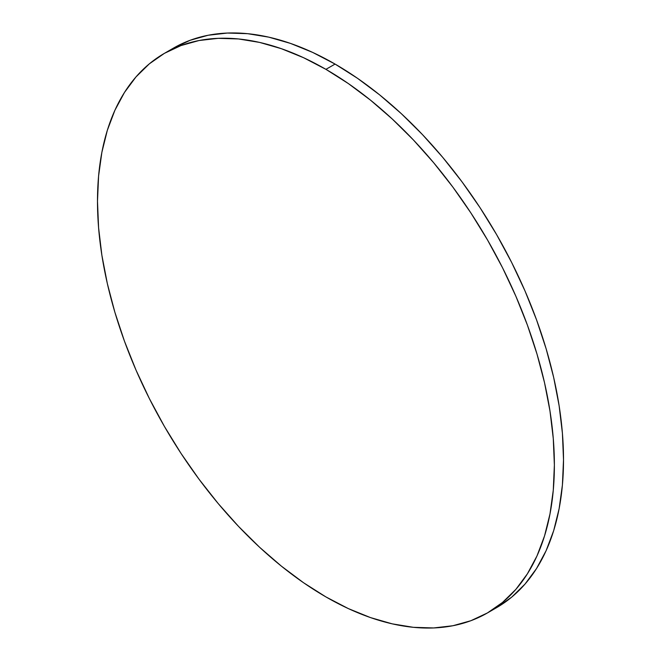 <?xml version="1.0" encoding="UTF-8"?>
<svg xmlns="http://www.w3.org/2000/svg" width="661" height="661" viewBox="0 0 661 661"><rect width="100%" height="100%" fill="white"/><g stroke="black" fill="none" stroke-linecap="round" stroke-linejoin="round"><path stroke-width="0.99" d="M491.974 610.177A323.072 186.526 -120 0 0 496.601 607.649A323.072 186.526 -120 0 0 546.126 348.768A323.072 186.526 -120 0 0 335.069 64.076L325.931 69.347A323.072 186.526 60 0 1 536.988 354.04A323.072 186.526 60 0 1 487.463 612.929A323.072 186.526 60 0 1 325.931 596.924A323.072 186.526 60 0 1 114.874 312.232A323.072 186.526 60 0 1 164.399 53.351A323.072 186.526 60 0 1 325.931 69.347L335.069 64.076A323.072 186.526 -120 0 0 173.537 48.071L164.399 53.351L149.345 63.836L135.984 76.924L124.458 92.474L114.874 110.337L107.322 130.349L101.877 152.319L98.588 176.024L97.489 201.25L98.588 227.739L101.877 255.245L107.322 283.503L114.874 312.232L124.458 341.167L135.984 370.028L149.345 398.525L164.399 426.403L181.007 453.38L199.011 479.192L218.246 503.608L238.505 526.371L259.616 547.283L281.363 566.122L303.539 582.729L325.931 596.924L348.322 608.583L370.499 617.589L392.246 623.852L413.356 627.314L433.616 627.95L452.851 625.744L470.855 620.72L487.463 612.921L502.525 602.435L515.877 589.356L527.404 573.806L536.988 555.934L544.54 535.922L549.985 513.961L553.274 490.247L554.372 465.03L553.274 438.54L549.985 411.035L544.54 382.777L536.988 354.04L527.404 325.105L515.877 296.252L502.525 267.746L487.463 239.877L470.855 212.9L452.851 187.08L433.616 162.672L413.356 139.901L392.246 118.997L370.499 100.15L348.322 83.55L325.931 69.347L303.539 57.697L281.363 48.691L259.616 42.42L238.505 38.958L218.246 38.33L199.011 40.536L181.007 45.559L164.399 53.351M487.463 612.929L496.601 607.649L511.655 597.164L525.016 584.076L536.542 568.526L546.126 550.663L553.678 530.651L559.123 508.681L562.412 484.976L563.511 459.75L562.412 433.261L559.123 405.755L553.678 377.497L546.126 348.768L536.542 319.833L525.016 290.972L511.655 262.475L496.601 234.597L479.993 207.62L461.989 181.808L442.754 157.392L422.495 134.629L401.384 113.717L379.637 94.878L357.461 78.271L335.069 64.076L312.678 52.417L290.501 43.411L268.754 37.148L247.644 33.686L227.384 33.05L208.149 35.256L190.145 40.28L173.537 48.079"/></g></svg>
